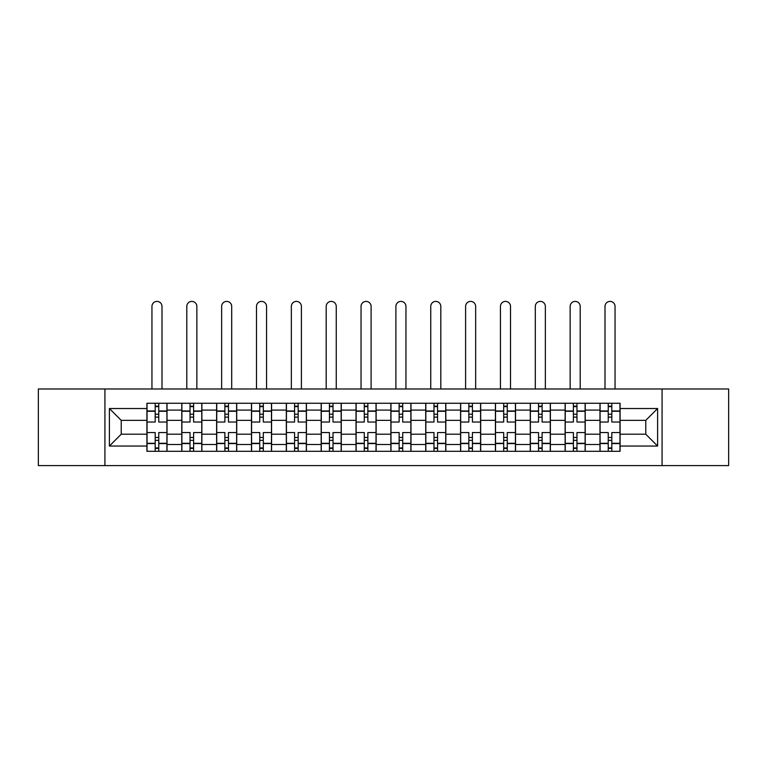 <?xml version="1.0" encoding="UTF-8"?>
<svg xmlns="http://www.w3.org/2000/svg" width="767" height="767" viewBox="0 0 767 767"><rect width="100%" height="100%" fill="white"/><g stroke="black" fill="none" stroke-linecap="round" stroke-linejoin="round"><path stroke-width="1.15" d="M662.074 465.598L728.65 465.598L728.65 388.974L38.35 388.974L38.35 465.598L662.074 465.598L662.074 388.974M181.769 451.303L181.769 410.086L167.024 410.086L167.024 451.303M167.024 410.086L167.024 403.269M181.769 410.086L181.769 403.269M201.874 403.269L201.874 451.303M216.62 451.303L216.62 403.269M236.725 403.269L236.725 451.303M251.471 451.303L251.471 403.269M271.576 403.269L271.576 451.303M286.321 451.303L286.321 403.269M306.426 403.269L306.426 451.303M321.172 451.303L321.172 403.269M341.277 403.269L341.277 451.303M356.022 451.303L356.022 403.269M376.127 403.269L376.127 451.303M390.873 451.303L390.873 403.269M410.978 403.269L410.978 451.303M425.723 451.303L425.723 403.269M445.828 403.269L445.828 451.303M460.574 451.303L460.574 403.269M480.679 403.269L480.679 451.303M495.424 451.303L495.424 403.269M515.529 403.269L515.529 451.303M530.275 451.303L530.275 403.269M550.38 403.269L550.38 451.303M565.126 451.303L565.126 403.269M585.231 403.269L585.231 451.303M599.976 451.303L599.976 403.269M599.976 434.208L585.231 434.208M565.126 434.208L550.38 434.208M530.275 434.208L515.529 434.208M495.424 434.208L480.679 434.208M460.574 434.208L445.828 434.208M425.723 434.208L410.978 434.208M390.873 434.208L376.127 434.208M356.022 434.208L341.277 434.208M321.172 434.208L306.426 434.208M286.321 434.208L271.576 434.208M251.471 434.208L236.725 434.208M216.62 434.208L201.874 434.208M181.769 434.208L167.024 434.208M599.976 420.364L585.231 420.364M565.126 420.364L550.38 420.364M530.275 420.364L515.529 420.364M495.424 420.364L480.679 420.364M460.574 420.364L445.828 420.364M425.723 420.364L410.978 420.364M390.873 420.364L376.127 420.364M356.022 420.364L341.277 420.364M321.172 420.364L306.426 420.364M286.321 420.364L271.576 420.364M251.471 420.364L236.725 420.364M216.62 420.364L201.874 420.364M181.769 420.364L167.024 420.364M121.234 434.208L146.919 434.208L146.919 420.364L121.234 420.364L121.234 434.208L109.393 446.049L109.393 408.523L146.919 408.523L146.919 420.364M620.081 420.364L620.081 434.208L645.766 434.208L645.766 420.364L620.081 420.364L620.081 403.269L146.919 403.269L146.919 408.523M620.081 408.523L657.607 408.523L657.607 446.049L620.081 446.049L620.081 434.208M146.919 434.208L146.919 451.303L620.081 451.303L620.081 446.049M146.919 446.049L109.393 446.049M104.926 465.598L104.926 388.974M158.759 447.947L155.183 447.947M155.183 406.625L158.759 406.625M193.61 447.947L190.034 447.947M190.034 406.625L193.61 406.625M228.461 447.947L224.884 447.947M224.884 406.625L228.461 406.625M263.311 447.947L259.735 447.947M259.735 406.625L263.311 406.625M298.162 447.947L294.586 447.947M294.586 406.625L298.162 406.625M333.012 447.947L329.436 447.947M329.436 406.625L333.012 406.625M367.863 447.947L364.287 447.947M364.287 406.625L367.863 406.625M402.713 447.947L399.137 447.947M399.137 406.625L402.713 406.625M437.564 447.947L433.988 447.947M433.988 406.625L437.564 406.625M472.414 447.947L468.838 447.947M468.838 406.625L472.414 406.625M507.265 447.947L503.689 447.947M503.689 406.625L507.265 406.625M542.116 447.947L538.539 447.947M538.539 406.625L542.116 406.625M576.966 447.947L573.39 447.947M573.39 406.625L576.966 406.625M611.817 447.947L608.241 447.947M608.241 406.625L611.817 406.625M109.393 408.523L121.234 420.364M645.766 434.208L657.607 446.049M645.766 420.364L657.607 408.523M166.918 451.303L166.918 422.032L158.759 422.032L158.759 403.269M155.183 403.269L155.183 422.032L147.034 422.032L147.034 403.269M162 388.974L162 306.426A5.024 5.024 0 0 0 156.976 301.402A5.024 5.024 0 0 0 151.952 306.426L151.952 388.974M166.918 422.032L166.918 403.269M147.034 451.303L147.034 432.54L155.183 432.54L155.183 451.303M158.759 451.303L158.759 432.54L166.918 432.54M155.183 417.123L158.759 417.123M147.034 432.54L147.034 422.032M158.759 437.449L155.183 437.449M158.759 448.398L155.183 448.398M155.183 440.354L158.759 440.354M158.759 414.218L155.183 414.218M155.183 406.174L158.759 406.174M201.769 451.303L201.769 422.032L193.61 422.032L193.61 403.269M190.034 403.269L190.034 422.032L181.884 422.032L181.884 403.269M196.851 388.974L196.851 306.426A5.024 5.024 0 0 0 191.827 301.402A5.024 5.024 0 0 0 186.793 306.426L186.793 388.974M201.769 422.032L201.769 403.269M181.884 451.303L181.884 432.54L190.034 432.54L190.034 451.303M193.61 451.303L193.61 432.54L201.769 432.54M190.034 417.123L193.61 417.123M181.884 432.54L181.884 422.032M193.61 437.449L190.034 437.449M193.61 448.398L190.034 448.398M190.034 440.354L193.61 440.354M193.61 414.218L190.034 414.218M190.034 406.174L193.61 406.174M236.62 451.303L236.62 422.032L228.461 422.032L228.461 403.269M224.884 403.269L224.884 422.032L216.735 422.032L216.735 403.269M231.701 388.974L231.701 306.426A5.024 5.024 0 0 0 226.677 301.402A5.024 5.024 0 0 0 221.644 306.426L221.644 388.974M236.62 422.032L236.62 403.269M216.735 451.303L216.735 432.54L224.884 432.54L224.884 451.303M228.461 451.303L228.461 432.54L236.62 432.54M224.884 417.123L228.461 417.123M216.735 432.54L216.735 422.032M228.461 437.449L224.884 437.449M228.461 448.398L224.884 448.398M224.884 440.354L228.461 440.354M228.461 414.218L224.884 414.218M224.884 406.174L228.461 406.174M271.47 451.303L271.47 422.032L263.311 422.032L263.311 403.269M259.735 403.269L259.735 422.032L251.586 422.032L251.586 403.269M266.552 388.974L266.552 306.426A5.024 5.024 0 0 0 261.528 301.402A5.024 5.024 0 0 0 256.494 306.426L256.494 388.974M271.47 422.032L271.47 403.269M251.586 451.303L251.586 432.54L259.735 432.54L259.735 451.303M263.311 451.303L263.311 432.54L271.47 432.54M259.735 417.123L263.311 417.123M251.586 432.54L251.586 422.032M263.311 437.449L259.735 437.449M263.311 448.398L259.735 448.398M259.735 440.354L263.311 440.354M263.311 414.218L259.735 414.218M259.735 406.174L263.311 406.174M306.321 451.303L306.321 422.032L298.162 422.032L298.162 403.269M294.586 403.269L294.586 422.032L286.436 422.032L286.436 403.269M301.402 388.974L301.402 306.426A5.024 5.024 0 0 0 296.378 301.402A5.024 5.024 0 0 0 291.345 306.426L291.345 388.974M306.321 422.032L306.321 403.269M286.436 451.303L286.436 432.54L294.586 432.54L294.586 451.303M298.162 451.303L298.162 432.54L306.321 432.54M294.586 417.123L298.162 417.123M286.436 432.54L286.436 422.032M298.162 437.449L294.586 437.449M298.162 448.398L294.586 448.398M294.586 440.354L298.162 440.354M298.162 414.218L294.586 414.218M294.586 406.174L298.162 406.174M341.162 451.303L341.162 422.032L333.012 422.032L333.012 403.269M329.436 403.269L329.436 422.032L321.287 422.032L321.287 403.269M336.253 388.974L336.253 306.426A5.024 5.024 0 0 0 331.229 301.402A5.024 5.024 0 0 0 326.196 306.426L326.196 388.974M341.162 422.032L341.162 403.269M321.287 451.303L321.287 432.54L329.436 432.54L329.436 451.303M333.012 451.303L333.012 432.54L341.162 432.54M329.436 417.123L333.012 417.123M321.287 432.54L321.287 422.032M333.012 437.449L329.436 437.449M333.012 448.398L329.436 448.398M329.436 440.354L333.012 440.354M333.012 414.218L329.436 414.218M329.436 406.174L333.012 406.174M376.012 451.303L376.012 422.032L367.863 422.032L367.863 403.269M364.287 403.269L364.287 422.032L356.137 422.032L356.137 403.269M371.103 388.974L371.103 306.426A5.024 5.024 0 0 0 366.08 301.402A5.024 5.024 0 0 0 361.046 306.426L361.046 388.974M376.012 422.032L376.012 403.269M356.137 451.303L356.137 432.54L364.287 432.54L364.287 451.303M367.863 451.303L367.863 432.54L376.012 432.54M364.287 417.123L367.863 417.123M356.137 432.54L356.137 422.032M367.863 437.449L364.287 437.449M367.863 448.398L364.287 448.398M364.287 440.354L367.863 440.354M367.863 414.218L364.287 414.218M364.287 406.174L367.863 406.174M410.863 451.303L410.863 422.032L402.713 422.032L402.713 403.269M399.137 403.269L399.137 422.032L390.988 422.032L390.988 403.269M405.954 388.974L405.954 306.426A5.024 5.024 0 0 0 400.92 301.402A5.024 5.024 0 0 0 395.897 306.426L395.897 388.974M410.863 422.032L410.863 403.269M390.988 451.303L390.988 432.54L399.137 432.54L399.137 451.303M402.713 451.303L402.713 432.54L410.863 432.54M399.137 417.123L402.713 417.123M390.988 432.54L390.988 422.032M402.713 437.449L399.137 437.449M402.713 448.398L399.137 448.398M399.137 440.354L402.713 440.354M402.713 414.218L399.137 414.218M399.137 406.174L402.713 406.174M445.713 451.303L445.713 422.032L437.564 422.032L437.564 403.269M433.988 403.269L433.988 422.032L425.838 422.032L425.838 403.269M440.804 388.974L440.804 306.426A5.024 5.024 0 0 0 435.771 301.402A5.024 5.024 0 0 0 430.747 306.426L430.747 388.974M445.713 422.032L445.713 403.269M425.838 451.303L425.838 432.54L433.988 432.54L433.988 451.303M437.564 451.303L437.564 432.54L445.713 432.54M433.988 417.123L437.564 417.123M425.838 432.54L425.838 422.032M437.564 437.449L433.988 437.449M437.564 448.398L433.988 448.398M433.988 440.354L437.564 440.354M437.564 414.218L433.988 414.218M433.988 406.174L437.564 406.174M480.564 451.303L480.564 422.032L472.414 422.032L472.414 403.269M468.838 403.269L468.838 422.032L460.679 422.032L460.679 403.269M475.655 388.974L475.655 306.426A5.024 5.024 0 0 0 470.622 301.402A5.024 5.024 0 0 0 465.598 306.426L465.598 388.974M480.564 422.032L480.564 403.269M460.679 451.303L460.679 432.54L468.838 432.54L468.838 451.303M472.414 451.303L472.414 432.54L480.564 432.54M468.838 417.123L472.414 417.123M460.679 432.54L460.679 422.032M472.414 437.449L468.838 437.449M472.414 448.398L468.838 448.398M468.838 440.354L472.414 440.354M472.414 414.218L468.838 414.218M468.838 406.174L472.414 406.174M515.414 451.303L515.414 422.032L507.265 422.032L507.265 403.269M503.689 403.269L503.689 422.032L495.53 422.032L495.53 403.269M510.506 388.974L510.506 306.426A5.024 5.024 0 0 0 505.472 301.402A5.024 5.024 0 0 0 500.448 306.426L500.448 388.974M515.414 422.032L515.414 403.269M495.53 451.303L495.53 432.54L503.689 432.54L503.689 451.303M507.265 451.303L507.265 432.54L515.414 432.54M503.689 417.123L507.265 417.123M495.53 432.54L495.53 422.032M507.265 437.449L503.689 437.449M507.265 448.398L503.689 448.398M503.689 440.354L507.265 440.354M507.265 414.218L503.689 414.218M503.689 406.174L507.265 406.174M550.265 451.303L550.265 422.032L542.116 422.032L542.116 403.269M538.539 403.269L538.539 422.032L530.38 422.032L530.38 403.269M545.356 388.974L545.356 306.426A5.024 5.024 0 0 0 540.323 301.402A5.024 5.024 0 0 0 535.299 306.426L535.299 388.974M550.265 422.032L550.265 403.269M530.38 451.303L530.38 432.54L538.539 432.54L538.539 451.303M542.116 451.303L542.116 432.54L550.265 432.54M538.539 417.123L542.116 417.123M530.38 432.54L530.38 422.032M542.116 437.449L538.539 437.449M542.116 448.398L538.539 448.398M538.539 440.354L542.116 440.354M542.116 414.218L538.539 414.218M538.539 406.174L542.116 406.174M585.116 451.303L585.116 422.032L576.966 422.032L576.966 403.269M573.39 403.269L573.39 422.032L565.231 422.032L565.231 403.269M580.207 388.974L580.207 306.426A5.024 5.024 0 0 0 575.173 301.402A5.024 5.024 0 0 0 570.149 306.426L570.149 388.974M585.116 422.032L585.116 403.269M565.231 451.303L565.231 432.54L573.39 432.54L573.39 451.303M576.966 451.303L576.966 432.54L585.116 432.54M573.39 417.123L576.966 417.123M565.231 432.54L565.231 422.032M576.966 437.449L573.39 437.449M576.966 448.398L573.39 448.398M573.39 440.354L576.966 440.354M576.966 414.218L573.39 414.218M573.39 406.174L576.966 406.174M619.966 451.303L619.966 422.032L611.817 422.032L611.817 403.269M608.241 403.269L608.241 422.032L600.082 422.032L600.082 403.269M615.048 388.974L615.048 306.426A5.024 5.024 0 0 0 610.024 301.402A5.024 5.024 0 0 0 605 306.426L605 388.974M619.966 422.032L619.966 403.269M600.082 451.303L600.082 432.54L608.241 432.54L608.241 451.303M611.817 451.303L611.817 432.54L619.966 432.54M608.241 417.123L611.817 417.123M600.082 432.54L600.082 422.032M611.817 437.449L608.241 437.449M611.817 448.398L608.241 448.398M608.241 440.354L611.817 440.354M611.817 414.218L608.241 414.218M608.241 406.174L611.817 406.174M565.126 410.086L550.38 410.086M530.275 410.086L515.529 410.086M495.424 410.086L480.679 410.086M460.574 410.086L445.828 410.086M425.723 410.086L410.978 410.086M390.873 410.086L376.127 410.086M356.022 410.086L341.277 410.086M321.172 410.086L306.426 410.086M286.321 410.086L271.576 410.086M251.471 410.086L236.725 410.086M216.62 410.086L201.874 410.086M599.976 410.086L585.231 410.086M565.126 444.486L550.38 444.486M530.275 444.486L515.529 444.486M495.424 444.486L480.679 444.486M460.574 444.486L445.828 444.486M425.723 444.486L410.978 444.486M390.873 444.486L376.127 444.486M356.022 444.486L341.277 444.486M321.172 444.486L306.426 444.486M286.321 444.486L271.576 444.486M251.471 444.486L236.725 444.486M216.62 444.486L201.874 444.486M181.769 444.486L167.024 444.486M599.976 444.486L585.231 444.486M166.918 410.978L158.759 410.978M155.183 410.978L147.034 410.978M155.183 411.275L147.034 411.275M155.183 443.297L147.034 443.297M155.183 443.594L147.034 443.594M166.918 443.594L158.759 443.594M166.918 411.275L158.759 411.275M166.918 443.297L158.759 443.297M201.769 410.978L193.61 410.978M190.034 410.978L181.884 410.978M190.034 411.275L181.884 411.275M190.034 443.297L181.884 443.297M190.034 443.594L181.884 443.594M201.769 443.594L193.61 443.594M201.769 411.275L193.61 411.275M201.769 443.297L193.61 443.297M236.62 410.978L228.461 410.978M224.884 410.978L216.735 410.978M224.884 411.275L216.735 411.275M224.884 443.297L216.735 443.297M224.884 443.594L216.735 443.594M236.62 443.594L228.461 443.594M236.62 411.275L228.461 411.275M236.62 443.297L228.461 443.297M271.47 410.978L263.311 410.978M259.735 410.978L251.586 410.978M259.735 411.275L251.586 411.275M259.735 443.297L251.586 443.297M259.735 443.594L251.586 443.594M271.47 443.594L263.311 443.594M271.47 411.275L263.311 411.275M271.47 443.297L263.311 443.297M306.321 410.978L298.162 410.978M294.586 410.978L286.436 410.978M294.586 411.275L286.436 411.275M294.586 443.297L286.436 443.297M294.586 443.594L286.436 443.594M306.321 443.594L298.162 443.594M306.321 411.275L298.162 411.275M306.321 443.297L298.162 443.297M341.162 410.978L333.012 410.978M329.436 410.978L321.287 410.978M329.436 411.275L321.287 411.275M329.436 443.297L321.287 443.297M329.436 443.594L321.287 443.594M341.162 443.594L333.012 443.594M341.162 411.275L333.012 411.275M341.162 443.297L333.012 443.297M376.012 410.978L367.863 410.978M364.287 410.978L356.137 410.978M364.287 411.275L356.137 411.275M364.287 443.297L356.137 443.297M364.287 443.594L356.137 443.594M376.012 443.594L367.863 443.594M376.012 411.275L367.863 411.275M376.012 443.297L367.863 443.297M410.863 410.978L402.713 410.978M399.137 410.978L390.988 410.978M399.137 411.275L390.988 411.275M399.137 443.297L390.988 443.297M399.137 443.594L390.988 443.594M410.863 443.594L402.713 443.594M410.863 411.275L402.713 411.275M410.863 443.297L402.713 443.297M445.713 410.978L437.564 410.978M433.988 410.978L425.838 410.978M433.988 411.275L425.838 411.275M433.988 443.297L425.838 443.297M433.988 443.594L425.838 443.594M445.713 443.594L437.564 443.594M445.713 411.275L437.564 411.275M445.713 443.297L437.564 443.297M480.564 410.978L472.414 410.978M468.838 410.978L460.679 410.978M468.838 411.275L460.679 411.275M468.838 443.297L460.679 443.297M468.838 443.594L460.679 443.594M480.564 443.594L472.414 443.594M480.564 411.275L472.414 411.275M480.564 443.297L472.414 443.297M515.414 410.978L507.265 410.978M503.689 410.978L495.53 410.978M503.689 411.275L495.53 411.275M503.689 443.297L495.53 443.297M503.689 443.594L495.53 443.594M515.414 443.594L507.265 443.594M515.414 411.275L507.265 411.275M515.414 443.297L507.265 443.297M550.265 410.978L542.116 410.978M538.539 410.978L530.38 410.978M538.539 411.275L530.38 411.275M538.539 443.297L530.38 443.297M538.539 443.594L530.38 443.594M550.265 443.594L542.116 443.594M550.265 411.275L542.116 411.275M550.265 443.297L542.116 443.297M585.116 410.978L576.966 410.978M573.39 410.978L565.231 410.978M573.39 411.275L565.231 411.275M573.39 443.297L565.231 443.297M573.39 443.594L565.231 443.594M585.116 443.594L576.966 443.594M585.116 411.275L576.966 411.275M585.116 443.297L576.966 443.297M619.966 410.978L611.817 410.978M608.241 410.978L600.082 410.978M608.241 411.275L600.082 411.275M608.241 443.297L600.082 443.297M608.241 443.594L600.082 443.594M619.966 443.594L611.817 443.594M619.966 411.275L611.817 411.275M619.966 443.297L611.817 443.297"/></g></svg>
